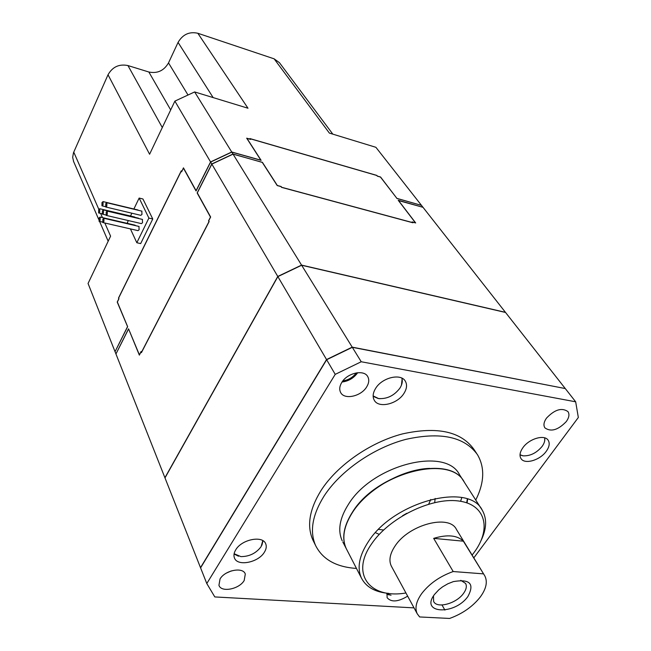 <?xml version="1.0" encoding="UTF-8"?>
<svg xmlns="http://www.w3.org/2000/svg" width="651" height="651" viewBox="0 0 651 651"><rect width="100%" height="100%" fill="white"/><g stroke="black" fill="none" stroke-linecap="round" stroke-linejoin="round"><path stroke-width="0.98" d="M356.471 568.437C336.233 567.07 322.611 559.429 315.589 545.497C309.51 531.501 312.301 515.071 323.978 496.2C340.188 471.015 373.373 447.864 405.89 439.36C440.646 431.646 464.505 436.748 477.46 454.658C484.979 467.532 484.409 482.66 475.743 500.033M313.66 541.583L312.781 539.793C306.686 525.78 309.437 509.351 321.024 490.52C337.12 465.375 370.142 442.314 402.53 433.892C437.155 426.267 460.957 431.418 473.92 449.353L476.573 453.332M244.174 580.529C239.169 589.285 221.08 592.752 218.939 585.273L220.038 578.983C224.961 570.17 243.124 566.679 245.297 574.036L244.174 580.529M231.3 570.919L226.564 573.002M566.313 421.539C558.086 430.083 550.949 432.183 544.887 427.862C543.26 425.266 543.797 422.011 546.506 418.105C554.685 409.536 561.829 407.363 567.949 411.595C569.658 414.248 569.112 417.568 566.313 421.539M356.333 372.885C352.932 377.368 348.448 380.046 342.874 380.9M366.692 386.873C361.102 396.459 344.216 400.121 340.611 392.431C339.155 389.542 339.529 386.246 341.718 382.544C347.195 372.909 364.129 369.182 367.791 376.701C369.361 379.679 368.995 383.073 366.692 386.873M357.708 372.697C353.835 378.06 348.627 381.169 342.06 382.015M546.254 451.314C539.98 460.298 524.584 464.757 520.995 458.564C519.254 455.651 519.88 452.038 522.875 447.725C529.043 438.701 544.529 434.16 548.158 440.231C550.005 443.217 549.363 446.912 546.254 451.314M264.412 552.162C258.374 562.667 237.167 566.769 234.401 557.826C233.522 555.441 233.961 552.789 235.711 549.883C241.635 539.297 262.947 535.155 265.754 543.919C266.723 546.401 266.275 549.143 264.412 552.162M403.986 393.35C397.411 404.238 378.41 408.641 374.211 400.129C372.437 396.76 372.901 392.862 375.603 388.427C382.039 377.482 401.097 372.982 405.378 381.283C407.298 384.757 406.834 388.785 403.986 393.35M407.656 596.145C398.119 601.939 391.275 602.46 387.133 597.716L386.987 593.216M142.374 219.403L142.536 222.723L141.405 223.619L106.341 215.424M107.285 214.464L107.317 211.127L106.219 212.055L106.194 215.383L107.285 214.464M138.94 226.434L139.111 229.754L137.996 230.641L102.98 222.585M103.916 221.641L103.94 218.305L102.858 219.224L102.834 222.552L103.916 221.641M141.812 211.136L141.967 214.431L140.836 215.335L105.885 207.026M106.837 206.066L106.862 202.746L105.763 203.682L105.739 206.994L106.837 206.066M135.001 225.156L135.489 225.628M100.132 220.372L100.164 217.06L99.09 217.971L99.058 221.283L100.132 220.372M138.394 218.166L138.858 218.573M103.468 213.243L103.501 209.931L102.419 210.851L102.386 214.163L103.468 213.243M137.849 209.956L138.272 210.281M103.037 204.902L103.07 201.607L101.979 202.542L101.947 205.822L103.037 204.902M134.472 216.946L134.928 217.344M99.709 212.031L99.741 208.743L98.667 209.663L98.635 212.95L99.709 212.031M383.61 530.004L378.565 529.409M430.75 499.472L428.716 504.118M127.938 223.513L127.433 222.43L128.328 220.559M130.517 216.018L131.868 213.202M133.886 209.004L139.151 198.059L148.892 218.061L136.824 242.733L130.42 228.9M148.892 218.061L152.757 218.98L142.951 198.994L139.151 198.059M152.757 218.98L140.665 243.596L136.824 242.733M128.507 329.121L115.951 353.973L164.923 477.736L277.774 276.455L211.844 164.117L197.31 192.899L210.647 217.027L208.711 220.787L209.142 221.576L141.413 352.647L141.064 351.8L139.347 355.129L128.678 329.154M115.959 353.965L128.54 328.82L139.379 354.819L141.088 351.491L141.446 352.337L208.971 221.633L208.54 220.852L210.476 217.092L197.147 192.965L211.778 163.995L232.977 154.035L262.28 162.392M181.775 171.522L183.46 167.852L196.081 190.678L210.566 161.936L231.723 152L260.856 160.179L246.688 138.183L250.358 139.249L249.919 138.573L376.864 175.42L377.36 176.079L380.558 177.007L396.89 198.368L380.477 177.064L377.279 176.136L376.783 175.477L250.179 138.744L250.619 139.42L246.949 138.354L261.124 160.349L231.797 152.114L210.639 162.05L196.057 190.987L183.436 168.153L181.637 171.799L181.255 171.091L118.637 298.012L118.954 298.768L117.359 302.007L127.645 326.688L115.048 351.686L115.902 353.843M277.774 276.455L301.559 265.103L505.445 312.334L423.004 207.311L398.42 200.541M262.353 162.254L277.334 185.494L281.151 186.52L281.631 187.276L412.677 222.618L412.124 221.893L415.419 222.78L398.225 200.288L422.947 207.295M422.914 207.197L421.474 205.366L396.817 198.441M398.477 200.451L415.68 222.951L412.384 222.056L412.937 222.788L281.517 187.35L281.029 186.593L277.22 185.568L262.239 162.319L233.058 154.149L211.844 164.117M197.359 192.989L210.639 217.06M208.759 220.876L209.126 221.6M233.058 154.149L301.559 265.103M231.797 152.114L232.977 154.035M211.778 163.995L210.639 162.05M127.62 326.745L117.221 302.048L118.824 298.809L118.498 298.052L181.279 170.79L181.67 171.49M115.048 351.678L127.506 326.721M104.827 223.016L110.589 236.15L88.056 283.47L114.991 351.548M396.89 198.368L421.417 205.35M421.384 205.244L375.896 147.305L329.373 133.089L274.128 58.834L197.839 33.266C189.327 31.378 182.736 34.43 178.065 42.405L168.511 62.903C163.962 70.707 157.412 73.742 148.851 72.009L127.954 65.564C119.149 63.79 112.509 66.858 108.025 74.767L73.482 152.757L72.668 157.371L73.653 161.627M210.566 161.936L174.883 101.125L194.641 91.937L231.723 152M183.436 168.153L196.138 190.824M181.255 171.091L181.719 171.636M174.883 101.125L149.592 154.238L108.025 74.767M197.839 33.266L247.99 108.229L194.641 91.937M332.824 134.147L279.434 62.675L274.128 58.834M277.863 276.61L164.988 477.907L200.508 567.664L326.542 359.555L277.863 276.61L301.649 265.25L352.207 347.146L565.19 388.541M565.149 388.395L505.55 312.472L301.649 265.25M326.542 359.555L352.207 347.146M326.712 359.702L352.183 347.382M473.806 557.883L578.332 417.486L575.671 401.805L565.28 388.557L352.321 347.317L326.647 359.734L200.589 567.859L206.79 583.54L214.814 596.934L414.036 607.879M352.321 347.317L361.232 361.753L335.224 374.358L206.79 583.54M335.224 374.358L326.647 359.734M575.671 401.805L361.232 361.753M379.248 534.381L375.456 532.681M342.825 541.966L346.145 548.402C341.498 538.084 343.638 525.935 352.573 511.946C376.677 472.61 449.89 453.706 464 481.707M342.19 540.729C337.527 530.386 339.619 518.245 348.472 504.281C372.494 464.757 445.919 446.293 459.59 474.839L463.618 481.13M352.224 512.825L352.785 511.963C367.571 488.982 402.464 469.184 429.627 468.386M388.785 593.387C375.245 592.239 366.122 587.129 361.427 578.039C356.829 567.81 359.165 555.645 368.433 541.542C393.627 501.604 468.923 481.903 482.269 510.221C487.078 518.709 486.688 528.799 481.097 540.485M346.885 549.835L346.251 548.598C341.596 538.279 343.736 526.13 352.679 512.134C376.953 472.52 450.769 453.796 464.375 482.301L482.269 510.221M405.939 592.98C370.077 599.229 350.026 574.19 371.68 543.756C388.997 518.001 430.856 497.364 458.182 500.936C485.784 504.126 491.912 528.929 473.855 552.805L472.097 555.083M463.374 541.184L484.792 575.858C487.811 581.815 486.24 588.952 480.072 597.284C472.48 606.765 462.324 613.82 449.621 618.45L419.626 616.953L417.234 613.771C414.646 608.205 416.135 601.483 421.685 593.598C429.334 583.678 439.84 576.322 453.186 571.537L433.672 538.369C447.392 534.276 457.295 535.22 463.374 541.184L433.672 538.369M444.893 610.093L442.013 604.999M391.633 566.647L391.292 566.028C388.639 560.365 389.933 553.635 395.181 545.839C409.023 524.454 449.361 513.973 456.449 529.458L484.458 575.313M402.538 515.73L406.826 513.273M460.794 580.31L465.636 583.483C467.019 586.258 466.287 589.603 463.447 593.5C456.318 603.64 436.845 608.897 433.631 601.443L433.476 595.958M467.882 596.519C454.512 615.472 419.635 613.755 434.526 594.412L438.823 589.773L442.582 586.844L447.855 583.776L453.397 581.595C469.941 578.788 474.766 583.76 467.882 596.519M483.319 573.848L453.186 571.537M467.67 499.13L467.044 502.881M467.451 499.057L466.84 502.816M467.32 499.016L466.694 502.767M467.54 499.089L466.897 502.832M461.803 497.576L460.615 501.278M435.145 498.438L434.705 502.564M544.651 437.846C545.204 440.426 544.35 443.29 542.088 446.44C536.514 453.023 530.183 456.156 523.087 455.83L520.027 454.74M262.784 540.623L261.108 546.661C256.12 553.26 249.382 556.581 240.886 556.613L234.124 553.732M401.805 378.117C402.831 381.169 402.196 384.513 399.909 388.142C394.156 395.678 387.036 399.144 378.54 398.55L373.145 395.906M391.039 595.25L386.792 593.94M102.451 217.597L100.62 213.414M98.838 209.345L73.75 152.114M213.137 97.585L178.065 42.405M187.87 94.794L168.511 62.903M170.692 109.938L148.851 72.009M162.302 127.555L127.954 65.564M312.781 539.793L315.589 545.497M522.745 455.781L520.019 454.911M238.478 556.223L234.075 554.001M378.182 398.51L373.153 396.329M389.046 594.949L386.767 594.046M142.528 219.436L107.317 211.127M139.102 226.467L103.94 218.305M141.967 211.168L106.862 202.746M135.156 225.189L100.164 217.06M138.549 218.199L103.501 209.931M138.004 209.996L103.07 201.607M134.619 216.986L99.741 208.743M102.077 213.756L98.781 212.983M105.454 206.66L102.093 205.862M105.877 214.976L102.532 214.195M102.492 222.072L99.212 221.316M378.467 398.558L379.989 398.713M401.464 385.123L402.18 378.304M261.889 545.245L263.004 540.761M544.627 441.191L544.822 437.903M73.449 161.155L98.683 219.346M99.57 221.397L108.172 241.228M346.251 548.598L361.427 578.039M391.292 566.028L417.234 613.771"/></g></svg>
